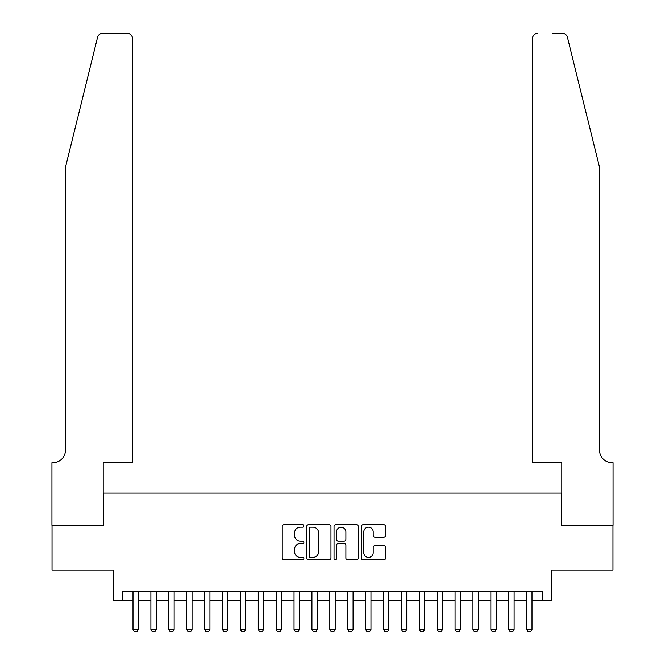 <?xml version="1.0" encoding="UTF-8"?>
<svg xmlns="http://www.w3.org/2000/svg" width="665" height="665" viewBox="0 0 665 665"><rect width="100%" height="100%" fill="white"/><g stroke="black" fill="none" stroke-linecap="round" stroke-linejoin="round"><path stroke-width="1" d="M303.872 525.957A1.23 1.23 0 0 0 302.642 524.727L283.98 524.727A1.754 1.754 0 0 0 282.226 526.481L282.226 558.093A1.754 1.754 0 0 0 283.98 559.847L302.642 559.847A1.23 1.23 0 0 0 303.872 558.625A1.23 1.23 0 0 0 302.642 557.395L300.231 557.395A5.619 5.619 0 0 1 294.612 551.775L294.612 549.14A5.619 5.619 0 0 1 300.231 543.521L302.642 543.521A1.23 1.23 0 0 0 303.872 542.291A1.23 1.23 0 0 0 302.642 541.061L300.231 541.061A5.619 5.619 0 0 1 294.612 535.441L294.612 532.806A5.619 5.619 0 0 1 300.231 527.187L302.642 527.187A1.23 1.23 0 0 0 303.872 525.957M383.83 537.104A1.754 1.754 0 0 0 385.584 535.35L385.584 526.481A1.754 1.754 0 0 0 383.83 524.727L363.107 524.727A1.754 1.754 0 0 0 361.344 526.481L361.344 558.093A1.754 1.754 0 0 0 363.107 559.847L383.83 559.847A1.754 1.754 0 0 0 385.584 558.093L385.584 547.378A1.754 1.754 0 0 0 383.83 545.624L374.96 545.624A1.754 1.754 0 0 0 373.198 547.378L373.198 552.69A4.697 4.697 0 0 1 368.501 557.395A4.697 4.697 0 0 1 363.805 552.69L363.805 531.884A4.697 4.697 0 0 1 368.501 527.187A4.697 4.697 0 0 1 373.198 531.884L373.198 535.35A1.754 1.754 0 0 0 374.96 537.104L383.83 537.104M122.269 600.437L122.269 591.493L542.731 591.493L542.731 600.437L551.684 600.437L551.684 570.021L612.964 570.021L612.964 525.292L561.526 525.292L561.526 493.081L103.474 493.081L103.474 525.292L52.036 525.292L52.036 570.021L113.316 570.021L113.316 600.437L133 600.437M330.962 526.481A1.754 1.754 0 0 0 329.208 524.727L308.485 524.727A1.754 1.754 0 0 0 306.723 526.481L306.723 558.093A1.754 1.754 0 0 0 308.485 559.847L329.208 559.847A1.754 1.754 0 0 0 330.962 558.093L330.962 526.481M335.792 524.727L356.515 524.727A1.754 1.754 0 0 1 358.277 526.481L358.277 558.093A1.754 1.754 0 0 1 356.515 559.847L347.645 559.847A1.754 1.754 0 0 1 345.891 558.093L345.891 545.275A1.754 1.754 0 0 0 344.138 543.521L338.252 543.521A1.754 1.754 0 0 0 336.498 545.275L336.498 558.625A1.23 1.23 0 0 1 335.268 559.847A1.23 1.23 0 0 1 334.038 558.625L334.038 526.481A1.754 1.754 0 0 1 335.792 524.727M138.37 600.437L150.889 600.437M156.258 600.437L168.785 600.437M174.155 600.437L186.674 600.437M192.044 600.437L204.571 600.437M209.941 600.437L222.459 600.437M227.829 600.437L240.356 600.437M245.726 600.437L258.244 600.437M263.614 600.437L276.141 600.437M281.503 600.437L294.03 600.437M299.4 600.437L311.927 600.437M317.288 600.437L329.815 600.437M335.185 600.437L347.712 600.437M353.073 600.437L365.6 600.437M370.97 600.437L383.497 600.437M388.859 600.437L401.386 600.437M406.756 600.437L419.274 600.437M424.644 600.437L437.171 600.437M442.541 600.437L455.06 600.437M460.429 600.437L472.956 600.437M478.326 600.437L490.845 600.437M496.215 600.437L508.742 600.437M514.112 600.437L526.63 600.437M532 600.437L542.731 600.437M310.414 527.187A1.23 1.23 0 0 0 309.183 528.417L309.183 556.164A1.23 1.23 0 0 0 310.414 557.395L312.966 557.395A5.619 5.619 0 0 0 318.585 551.775L318.585 532.806A5.619 5.619 0 0 0 312.966 527.187L310.414 527.187M345.891 531.967A4.697 4.697 0 0 0 341.195 527.27A4.697 4.697 0 0 0 336.498 531.967L336.498 539.298A1.754 1.754 0 0 0 338.252 541.061L344.138 541.061A1.754 1.754 0 0 0 345.891 539.298L345.891 531.967M138.37 591.493L138.37 629.423L137.023 631.75L134.338 631.75L133 629.423L133 591.493M133 629.423L138.37 629.423M97.547 37.331C98.919 34.389 98.919 34.389 97.547 37.331L65.453 167.439L65.453 450.139A12.527 12.527 0 0 1 52.934 462.665L51.945 462.665L51.945 525.292L103.208 525.292L103.208 462.665L132.551 462.665L132.551 38.62A5.37 5.37 0 0 0 127.181 33.25L102.759 33.25A5.37 5.37 0 0 0 97.547 37.331M112.335 33.25L127.181 33.25C130.423 33.591 132.21 35.378 132.551 38.62L132.551 462.665M65.453 450.139A12.527 12.527 0 0 1 52.934 462.665M589.705 127.547L567.453 37.331C566.081 34.389 566.081 34.389 567.453 37.331C566.081 34.389 566.081 34.389 567.453 37.331L599.547 167.439L599.547 450.139A12.527 12.527 0 0 0 612.066 462.665L613.055 462.665L613.055 525.292L561.792 525.292L561.792 462.665L532.449 462.665L532.449 38.62L532.449 462.665M552.665 33.25L562.241 33.25A5.37 5.37 0 0 1 567.453 37.331M537.819 33.25A5.37 5.37 0 0 0 532.449 38.62C532.79 35.378 534.577 33.591 537.819 33.25M599.547 450.139A12.527 12.527 0 0 0 612.066 462.665M156.258 591.493L156.258 629.423L154.92 631.75L152.235 631.75L150.889 629.423L150.889 591.493M150.889 629.423L156.258 629.423M174.155 591.493L174.155 629.423L172.809 631.75L170.124 631.75L168.785 629.423L168.785 591.493M168.785 629.423L174.155 629.423M192.044 591.493L192.044 629.423L190.705 631.75L188.02 631.75L186.674 629.423L186.674 591.493M186.674 629.423L192.044 629.423M209.941 591.493L209.941 629.423L208.594 631.75L205.909 631.75L204.571 629.423L204.571 591.493M204.571 629.423L209.941 629.423M227.829 591.493L227.829 629.423L226.491 631.75L223.806 631.75L222.459 629.423L222.459 591.493M222.459 629.423L227.829 629.423M245.726 591.493L245.726 629.423L244.379 631.75L241.694 631.75L240.356 629.423L240.356 591.493M240.356 629.423L245.726 629.423M263.614 591.493L263.614 629.423L262.276 631.75L259.591 631.75L258.244 629.423L258.244 591.493M258.244 629.423L263.614 629.423M281.503 591.493L281.503 629.423L280.165 631.75L277.48 631.75L276.141 629.423L276.141 591.493M276.141 629.423L281.503 629.423M299.4 591.493L299.4 629.423L298.061 631.75L295.376 631.75L294.03 629.423L294.03 591.493M294.03 629.423L299.4 629.423M317.288 591.493L317.288 629.423L315.95 631.75L313.265 631.75L311.927 629.423L311.927 591.493M311.927 629.423L317.288 629.423M335.185 591.493L335.185 629.423L333.838 631.75L331.162 631.75L329.815 629.423L329.815 591.493M329.815 629.423L335.185 629.423M353.073 591.493L353.073 629.423L351.735 631.75L349.05 631.75L347.712 629.423L347.712 591.493M347.712 629.423L353.073 629.423M370.97 591.493L370.97 629.423L369.624 631.75L366.939 631.75L365.6 629.423L365.6 591.493M365.6 629.423L370.97 629.423M388.859 591.493L388.859 629.423L387.52 631.75L384.836 631.75L383.497 629.423L383.497 591.493M383.497 629.423L388.859 629.423M406.756 591.493L406.756 629.423L405.409 631.75L402.724 631.75L401.386 629.423L401.386 591.493M401.386 629.423L406.756 629.423M424.644 591.493L424.644 629.423L423.306 631.75L420.621 631.75L419.274 629.423L419.274 591.493M419.274 629.423L424.644 629.423M442.541 591.493L442.541 629.423L441.194 631.75L438.509 631.75L437.171 629.423L437.171 591.493M437.171 629.423L442.541 629.423M460.429 591.493L460.429 629.423L459.091 631.75L456.406 631.75L455.06 629.423L455.06 591.493M455.06 629.423L460.429 629.423M478.326 591.493L478.326 629.423L476.98 631.75L474.295 631.75L472.956 629.423L472.956 591.493M472.956 629.423L478.326 629.423M496.215 591.493L496.215 629.423L494.876 631.75L492.191 631.75L490.845 629.423L490.845 591.493M490.845 629.423L496.215 629.423M514.112 591.493L514.112 629.423L512.765 631.75L510.08 631.75L508.742 629.423L508.742 591.493M508.742 629.423L514.112 629.423M532 591.493L532 629.423L530.662 631.75L527.977 631.75L526.63 629.423L526.63 591.493M526.63 629.423L532 629.423"/></g></svg>
